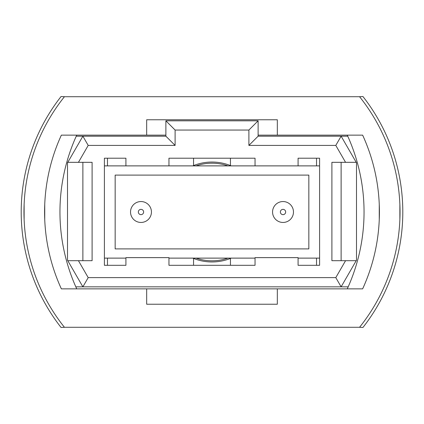 <?xml version="1.0" encoding="UTF-8"?>
<svg xmlns="http://www.w3.org/2000/svg" width="424" height="424" viewBox="0 0 424 424"><rect width="100%" height="100%" fill="white"/><g stroke="black" fill="none" stroke-linecap="round" stroke-linejoin="round"><path stroke-width="0.64" d="M140.985 201.548A10.452 10.452 0 0 1 151.437 212A10.452 10.452 0 0 1 140.985 222.452A10.452 10.452 0 0 1 130.528 212A10.452 10.452 0 0 1 140.985 201.548A10.452 10.452 0 0 0 130.528 212A10.452 10.452 0 0 0 140.985 222.452M283.015 201.548A10.452 10.452 0 0 1 293.472 212A10.452 10.452 0 0 1 283.015 222.452A10.452 10.452 0 0 1 272.563 212A10.452 10.452 0 0 1 283.015 201.548A10.452 10.452 0 0 0 272.563 212A10.452 10.452 0 0 0 283.015 222.452M319.601 165.885L104.399 165.885M104.399 258.115L125.917 258.115M168.959 258.115L255.041 258.115M298.083 258.115L319.601 258.115M308.842 248.893L308.842 175.107L115.158 175.107L115.158 248.893L308.842 248.893M67.506 260.209L67.506 162.816L82.876 136.194L165.885 136.194L165.885 120.824L258.115 120.824L258.115 136.194L341.124 136.194L356.494 162.816L356.494 260.209L341.124 286.836L82.876 286.836L67.506 260.209M356.208 162.323L345.56 162.323L335.797 145.416L248.893 145.416L248.893 130.046L175.107 130.046L175.107 145.416L88.203 145.416L78.44 162.323L92.103 162.323L92.103 260.702L78.44 260.702L88.203 277.614L335.797 277.614L345.56 260.702L356.208 260.702M345.56 162.323L331.897 162.323L331.897 260.702L345.56 260.702M298.083 165.885L298.083 158.2L319.601 158.2L319.601 265.313L298.083 265.313L298.083 257.628L255.041 257.628L255.041 265.313L168.959 265.313L168.959 257.628L125.917 257.628L125.917 265.313L104.399 265.313L104.399 158.2L125.917 158.2L107.473 158.2L107.473 165.885M125.917 165.885L125.917 158.2M168.959 165.885L168.959 158.2L255.041 158.2L230.444 158.2L230.444 165.572A49.958 49.958 0 0 1 231.213 165.885M255.041 165.885L255.041 158.2M75.817 286.836L82.876 286.836L88.203 277.614M335.797 277.614L341.124 286.836L348.184 286.836M347.749 136.194L341.124 136.194L335.797 145.416M88.203 145.416L82.876 136.194L76.251 136.194M341.124 162.323L341.124 260.702M78.44 162.323L67.792 162.323M82.876 260.702L82.876 162.323M67.792 260.702L78.44 260.702M248.893 145.416L258.115 136.194M248.893 130.046L258.115 120.824M175.107 130.046L165.885 120.824M175.107 145.416L165.885 136.194M231.213 258.115A49.958 49.958 0 0 1 192.788 258.115M192.788 165.885A49.958 49.958 0 0 1 230.444 165.572M104.399 158.2L107.473 158.2M193.556 165.572L193.556 158.2L168.959 158.2M193.556 258.428L193.556 265.313M316.527 265.313L316.527 258.115M316.527 165.885L316.527 158.2L298.083 158.2M316.527 158.2L319.601 158.2M107.473 258.115L107.473 265.313M230.444 265.313L230.444 258.428M400.033 212L399.874 219.685L399.874 204.315M379.257 219.685L379.257 204.315L379.363 216.32M24.126 219.685L24.126 204.315M44.743 219.685L44.743 204.315L44.743 219.685M359.568 96.714L362.955 96.534A187.228 187.228 0 0 1 362.955 327.466L359.568 327.286A184.461 184.461 0 0 0 359.568 96.714L64.432 96.714A184.461 184.461 0 0 0 64.432 327.286L359.568 327.286M55.21 104.399A187.228 187.228 0 0 0 55.21 319.601M64.432 327.286L61.045 327.466A187.228 187.228 0 0 1 61.045 96.534L64.432 96.714M277.328 288.861L362.642 288.861A184.461 184.461 0 0 0 362.642 135.139L277.328 135.139L277.328 119.769L146.672 119.769L146.672 135.139L61.358 135.139A184.461 184.461 0 0 0 61.358 288.861L146.672 288.861L146.672 304.231L277.328 304.231L277.328 288.861L146.672 288.861M146.672 135.139L165.885 135.139M258.115 135.139L277.328 135.139M347.272 288.861A184.461 184.461 0 0 0 347.272 135.139M76.728 288.861A184.461 184.461 0 0 1 76.728 135.139M227.98 258.115A48.802 48.802 0 0 1 196.021 258.115M196.021 165.885A48.802 48.802 0 0 1 227.98 165.885M140.985 214.645A2.645 2.645 0 0 0 143.625 212A2.645 2.645 0 0 0 140.985 209.355A2.645 2.645 0 0 0 138.341 212A2.645 2.645 0 0 0 140.985 214.645M283.015 214.645A2.645 2.645 0 0 0 285.659 212A2.645 2.645 0 0 0 283.015 209.355A2.645 2.645 0 0 0 280.375 212A2.645 2.645 0 0 0 283.015 214.645"/></g></svg>
